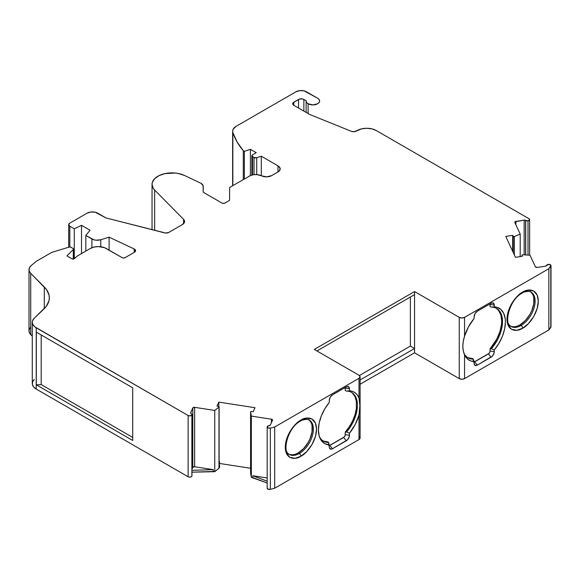 <?xml version="1.0" encoding="UTF-8"?>
<svg xmlns="http://www.w3.org/2000/svg" width="580" height="580" viewBox="0 0 580 580"><rect width="100%" height="100%" fill="white"/><g stroke="black" fill="none" stroke-linecap="round" stroke-linejoin="round"><path stroke-width="0.87" d="M310.503 420.978A19.88 11.477 -60 0 1 311.917 437.204A19.88 11.477 -60 0 1 299.316 453.495A2.248 1.298 60 0 1 300.911 456.25C305.486 454.336 316.346 442.649 316.557 429.149C316.346 415.896 305.486 416.745 300.911 420.116A2.248 1.298 60 0 1 300.447 421.145A2.248 1.298 60 0 1 300.339 421.196M532.237 292.958A19.88 11.477 -60 0 1 533.643 309.183A19.88 11.477 -60 0 1 521.05 325.481A2.248 1.298 60 0 1 522.645 328.236C527.22 326.322 538.08 314.628 538.291 301.136C538.08 287.883 527.22 288.731 522.645 292.102C518.063 294.017 507.21 305.704 506.992 319.203C507.21 332.456 518.063 331.608 522.645 328.236C527.22 326.322 538.08 314.628 538.291 301.136C538.08 287.883 527.22 288.731 522.645 292.102A2.248 1.298 60 0 1 522.174 293.132C523.022 291.784 530.939 290.594 530.99 292.037A19.88 11.477 -60 0 1 534.035 307.965A19.88 11.477 -60 0 1 521.05 325.481A2.248 1.298 60 0 1 522.645 328.236L528.402 323.64L533.709 316.557L537.189 308.422L538.291 301.136L537.189 295.118L533.709 291L528.402 290.043L522.645 292.102A2.248 1.298 60 0 1 522.174 293.132C509.545 299.193 503.353 324.409 511.111 326.467A19.88 11.477 -60 0 0 521.05 325.481L519.992 324.865A19.88 11.477 120 0 0 532.817 307.864A19.88 11.477 120 0 0 530.475 291.776A19.88 11.477 120 0 1 532.817 307.864A19.88 11.477 120 0 1 519.992 324.865L525.371 320.53L529.932 314.375L531.679 310.909L533.774 303.848L533.774 297.511M69.81 246.986L69.81 226.229A3.763 2.175 180 0 1 68.701 224.685L69.81 226.229L69.81 246.986L69.81 226.229L74.283 228.81L74.283 258.665L74.283 228.81L81.519 225.301L81.519 253.561L81.519 225.301L90.052 230.224L85.818 235.465L93.837 239.786L96.121 240.207L100.775 239.736L100.775 246.746L100.775 239.736L109.112 237.162L134.197 248.987L134.197 252.394L134.197 248.987A3.792 2.189 180 0 1 134.48 249.132A3.792 2.189 180 0 1 135.597 250.683A3.792 2.189 180 0 1 134.48 252.235L134.48 249.132L135.597 250.683L134.48 252.235L134.48 249.132A3.792 2.189 180 0 1 134.48 252.235L125.193 257.592A2.248 1.298 180 0 1 122.01 257.592L104.523 247.674L98.274 246.58L93.967 247.08L90.32 248.487L77.481 255.896L74.254 258.695A1.501 0.863 180 0 1 71.942 258.825L66.874 255.896L73.261 249.501L73.261 259.064L73.45 248.958L73.029 248.457A1.501 0.863 180 0 1 73.464 249.074A1.501 0.863 180 0 1 73.261 249.501L73.261 259.064M154.65 230.34L154.65 190.037A19.88 11.477 0 0 1 159.116 175.581A19.88 11.477 0 0 1 184.556 175.493A19.88 11.477 0 0 0 163.437 173.978A19.88 11.477 0 0 0 152.04 184.36A19.88 11.477 0 0 0 154.65 190.037L154.65 230.34L154.65 190.037L153.207 188.232L152.04 184.324L152.351 182.338L154.708 178.618L159.116 175.581L165.053 173.587L175.24 173.043L178.575 173.543L184.556 175.493L200.492 183.07A7.504 4.328 180 0 1 201.035 183.352A7.504 4.328 180 0 0 200.492 183.07A7.504 4.328 180 0 1 201.035 183.352A7.504 4.328 180 0 1 203.232 186.412L203.232 192.248L203.087 185.564L201.035 183.352A7.504 4.328 180 0 1 203.232 186.412L203.232 192.248L203.232 186.412L203.232 192.248L221.879 203.014A2.248 1.298 180 0 0 225.062 203.014L223.467 203.392L221.879 203.014A2.248 1.298 180 0 0 225.062 203.014L228.933 200.774A2.248 1.298 180 0 0 229.593 199.854L229.593 188.014A2.248 1.298 180 0 1 230.253 187.101L229.593 188.014L229.593 199.854L228.933 200.774A2.248 1.298 180 0 0 229.593 199.854L229.593 188.014A2.248 1.298 180 0 1 230.253 187.101L250.596 175.479L253.67 174.703L257.02 174.631L261.565 175.82A9.041 5.22 0 0 0 249.306 176.102A9.041 5.22 0 0 1 261.565 175.82A7.504 4.328 180 0 0 271.737 175.588L266.727 176.856L261.565 175.82A7.504 4.328 180 0 0 271.737 175.588L277.987 171.984L277.987 165.858A7.504 4.328 180 0 1 280.183 168.925A7.504 4.328 180 0 1 277.987 171.984L271.737 175.588L277.987 171.984L277.987 165.858L280.038 168.077L279.611 170.578L277.987 171.984L277.987 165.858A7.504 4.328 180 0 1 277.987 171.984M232.841 185.607L232.841 132.494A12.006 6.931 180 0 1 236.147 126.317L295.916 91.814L236.147 126.317L233.174 129.166L232.652 130.819L232.841 185.607L232.841 132.494A12.006 6.931 180 0 1 232.638 131.218A12.006 6.931 180 0 1 236.147 126.317L295.916 91.814A7.504 4.328 180 0 1 306.523 91.814L317.659 98.245L304.087 90.871L299.751 90.625L295.916 91.814A7.504 4.328 180 0 1 306.523 91.814L317.659 98.245A6.75 3.9 180 0 1 319.638 101L319.123 99.506L317.659 98.245A6.75 3.9 180 0 1 317.659 103.755A6.75 3.9 180 0 1 308.111 103.755L308.111 113.557L308.111 103.755A6.75 3.9 180 0 1 306.138 101A6.75 3.9 180 0 1 306.146 100.782L306.581 102.392L308.111 103.755L312.888 104.9L317.659 103.755L319.123 102.493L319.638 101A6.75 3.9 180 0 1 315.469 104.603A6.75 3.9 180 0 1 308.111 103.755L308.111 113.557M300.911 420.224A19.88 11.477 -60 0 1 313.352 430.084A19.88 11.477 -60 0 1 299.316 453.495A2.248 1.298 60 0 1 300.911 456.25C305.486 454.336 316.346 442.649 316.557 429.149C316.346 415.896 305.486 416.745 300.911 420.116C296.337 422.03 285.476 433.724 285.266 447.216C285.476 460.469 296.337 459.621 300.911 456.25L306.668 451.661L311.975 444.57L315.462 436.435L316.557 429.149L315.462 423.132L311.975 419.021L306.668 418.057L300.911 420.116A2.248 1.298 60 0 1 300.447 421.145C301.296 419.797 309.205 418.615 309.256 420.05A19.88 11.477 -60 0 1 312.308 435.979A19.88 11.477 -60 0 1 299.316 453.495L298.258 452.886A19.88 11.477 120 0 0 311.09 435.885A19.88 11.477 120 0 0 308.748 419.789A19.88 11.477 120 0 1 311.09 435.885A19.88 11.477 120 0 1 298.258 452.886L303.637 448.543L308.197 442.395L309.945 438.922L312.047 431.861L312.047 425.524M190.588 413.17L192.806 407.943L190.537 412.946A1.501 0.863 180 0 1 190.588 412.721A1.501 0.863 180 0 0 191.103 413.62A2.248 1.298 180 0 1 191.291 413.721A2.248 1.298 180 0 0 191.103 413.62L190.537 412.967A1.501 0.863 180 0 0 191.103 413.62A2.248 1.298 180 0 1 191.291 413.721A2.248 1.298 180 0 1 191.951 414.642A2.248 1.298 180 0 1 191.886 414.954L191.886 476.202A2.248 1.298 0 0 0 191.951 475.89L191.951 414.642L191.291 413.721A2.248 1.298 180 0 1 191.886 414.954L191.951 475.868M359.397 375.528L410.364 346.101L359.397 375.528L410.364 346.101L414.548 348.515L414.548 291.551L459.259 317.361L461.905 318L464.558 317.361A3.748 2.168 180 0 1 459.259 317.361L459.259 378.617A3.748 2.168 0 0 0 464.558 378.617L464.558 354.851L463.275 350.748L462.804 346.108L463.275 341.315L464.558 336.233L464.558 317.361L548.854 268.7L550.804 266.184L550.804 327.439L548.854 329.947L548.854 268.7L550.964 265.423L548.782 264.357L546.614 265.444A2.248 1.298 180 0 1 548.209 264.393A2.248 1.298 180 0 1 550.34 264.734A2.248 1.298 180 0 1 551 265.654A2.248 1.298 180 0 1 550.804 266.184L550.804 327.439A2.248 1.298 0 0 0 551 326.902L551 265.654M267.177 477.963L252.786 475.738L267.177 481.197L252.786 475.738L267.177 477.963L252.786 475.738L252.786 477.579L251.336 477.354L250.589 473.208L250.589 411.959L251.336 416.099L251.336 477.354L250.589 473.208A0.747 0.435 0 0 1 250.589 473.12A0.747 0.435 0 0 0 250.589 473.208L250.589 411.959L251.336 416.099L271.447 419.217L271.447 422.559L271.447 419.217A1.501 0.863 180 0 1 272.121 419.441L272.121 421.109L272.121 419.441A1.501 0.863 180 0 1 272.564 420.05A1.501 0.863 180 0 1 272.513 420.275L270.294 425.053A1.501 0.863 180 0 1 269.069 425.684L267.242 426.604A2.248 1.298 180 0 1 269.069 425.684L270.294 425.053A1.501 0.863 180 0 1 269.069 425.684A2.248 1.298 180 0 0 267.242 426.604L267.982 427.917L270.345 428.105A2.248 1.298 180 0 1 267.177 426.916A2.248 1.298 180 0 1 267.242 426.604A2.248 1.298 180 0 0 267.982 427.917A2.248 1.298 180 0 0 270.345 428.105L274.702 426.982L274.702 488.229L270.345 489.353L270.345 428.105L274.702 426.982L358.991 378.312L360.093 376.783L358.991 375.253L314.287 349.435L414.548 291.551L314.287 349.435L358.991 375.253L314.287 349.435L414.548 291.551L459.259 317.361L459.259 378.617L414.548 352.799L414.548 348.515L360.093 379.958L414.548 348.515L414.548 294.618L316.941 350.973L414.548 294.618L414.548 291.551L459.259 317.361L459.259 378.617L414.548 352.799L414.548 348.515L360.093 379.958M218.812 406.464L218.812 402.107L255.033 407.711L218.812 402.107L218.812 406.464L218.812 402.107L216.963 406.087L218.812 402.107L216.963 406.087L218.609 406.399A0.747 0.435 180 0 1 218.979 407.066L218.979 468.314L214.745 471.692L214.745 410.444L218.979 407.066L218.979 468.314L214.745 471.692L214.745 410.444L218.979 407.066L218.899 406.507A0.747 0.435 180 0 0 218.609 406.399L216.963 406.087L218.609 406.399A0.747 0.435 180 0 1 218.979 407.066L218.979 468.314A0.747 0.435 0 0 0 219.095 468.176L219.095 466.334A0.747 0.435 0 0 0 219.117 466.226L219.117 406.812M514.366 254.954L514.366 236.524A0.747 0.435 180 0 1 513.213 236.314L514.366 236.524L514.366 254.954L514.366 236.524L520.209 234.081L514.822 222.481A1.501 0.863 180 0 1 514.772 222.256A1.501 0.863 180 0 1 515.888 221.415L515.888 224.764L515.888 221.415L524.16 220.139A1.501 0.863 180 0 1 525.611 220.364L525.611 254.946L525.611 220.364A1.501 0.863 180 0 1 525.719 220.436L525.719 254.954L525.719 220.436L528.017 220.886A2.248 1.298 180 0 1 525.719 220.436L525.719 254.954M467.697 357.592A28.507 16.457 120 0 0 472.99 358.694L467.697 357.592A28.507 16.457 120 0 0 472.99 358.694L474.107 361.587A30.008 17.327 -60 0 1 464.558 354.851L463.275 350.748L462.804 346.108L463.275 341.315L464.558 336.233L464.558 317.361L548.854 268.7L550.804 266.184A2.248 1.298 180 0 0 550.34 264.734A2.248 1.298 180 0 0 548.209 264.393A2.248 1.298 180 0 0 546.614 265.444A1.501 0.863 180 0 1 545.512 266.155L546.614 265.444A1.501 0.863 180 0 1 545.512 266.155L537.24 267.438A1.501 0.863 180 0 1 535.405 266.822L530.011 255.207L522.834 254.78L522.022 255.294A0.747 0.435 180 0 1 522.834 254.78L530.011 255.207L522.834 254.78A0.747 0.435 180 0 0 522.022 255.294L522.37 256.28L515.475 257.346L505.767 236.43L512.662 235.364L513.213 236.314L513.213 252.474M528.017 255.091L528.017 220.886L529.641 219.624A2.248 1.298 180 0 1 528.017 220.886L528.017 255.091L528.017 220.886A2.248 1.298 180 0 0 528.982 218.718L376.275 130.551L528.982 218.718A2.248 1.298 180 0 1 529.641 219.639L528.982 218.718L376.275 130.551L371.896 128.862L366.727 128.267L361.558 128.862L356.229 131.102A3.748 2.168 180 0 1 351.429 131.341L309.974 114.586A3.748 2.168 180 0 1 309.474 114.34L293.792 105.284L293.792 102.225L298.562 99.47L298.562 108.04L298.562 99.47A3.748 2.168 180 0 1 303.869 99.47L303.869 111.106L303.869 99.47L306.146 100.782L303.869 99.47L303.869 111.106M243.288 179.575L243.288 150.727A124.229 71.724 0 0 1 232.841 132.494L237.002 141.81L243.288 150.727L243.288 179.575L243.288 150.727L244.354 151.344L244.354 178.959L244.354 151.344L250.4 149.321L250.4 175.559L250.4 149.321L256.237 152.692L252.525 154.838L251.865 155.752A2.248 1.298 180 0 1 252.525 154.838L256.237 152.692L252.525 154.838A2.248 1.298 180 0 0 252.525 156.672A2.248 1.298 180 0 1 251.865 155.752L254.018 157.535L254.018 174.66L254.018 157.535L256.737 157.745A2.248 1.298 180 0 1 254.018 157.535L254.018 174.66M252.525 174.906L252.525 156.672L254.018 157.535L252.525 156.672L252.525 174.906L252.525 156.672M74.283 258.665L74.283 228.81L69.81 226.229L74.283 228.81L81.519 225.301L90.052 230.224L85.818 235.465L85.818 251.082L85.818 235.465L91.894 238.975L91.894 247.725M522.022 256.331L522.022 255.294L522.37 256.28L515.475 257.346L505.767 236.43L512.662 235.364L512.662 251.285L512.662 235.364L513.213 236.314A0.747 0.435 180 0 0 514.366 236.524L520.209 234.081L514.822 222.481L514.975 221.821L524.16 220.139L524.16 254.859L524.16 220.139L525.611 220.364A1.501 0.863 180 0 1 525.719 220.436A1.501 0.863 180 0 0 525.611 220.364L525.611 254.946M190.588 412.721L192.806 407.943L192.806 467.357L191.951 469.205L193.067 467.052L194.641 466.748A1.501 0.863 0 0 0 192.806 467.357L191.951 469.205M512.183 326.642L514.612 326.736M517.251 326.141L519.992 324.865L521.05 325.481A19.88 11.477 -60 0 1 509.863 325.539M532.976 294.93L531.679 292.871M250.589 473.12A0.747 0.435 0 0 0 250.589 473.208L250.589 411.959A0.747 0.435 180 0 1 251.488 411.488L250.589 411.959A0.747 0.435 180 0 1 251.488 411.488L253.185 411.691L251.488 411.488L253.185 411.691L255.033 407.711L253.185 411.691L255.033 407.711L218.812 402.107M290.45 454.655L292.878 454.756M295.517 454.154L298.258 452.886L299.316 453.495A19.88 11.477 -60 0 1 289.376 454.481L288.318 453.872M311.243 422.943L309.945 420.884M514.366 236.524L520.209 234.081L520.209 256.614M293.792 105.284A3.748 2.168 180 0 1 293.792 102.225L293.792 105.284L292.69 103.755L293.792 102.225L293.792 105.284L309.474 114.34A3.748 2.168 180 0 0 309.974 114.586L351.429 131.341A3.748 2.168 180 0 0 356.229 131.102L357.178 130.551A13.5 7.794 0 0 1 376.275 130.551A13.5 7.794 0 0 0 357.178 130.551L353.909 131.725L351.429 131.341L309.974 114.586A3.748 2.168 180 0 1 309.474 114.34L293.792 105.284A3.748 2.168 180 0 1 292.69 103.755A3.748 2.168 180 0 1 293.792 102.225L299.78 98.999L302.651 98.999L306.146 100.782A6.75 3.9 180 0 0 308.111 103.755M192.806 467.357L192.806 407.943A1.501 0.863 180 0 1 194.641 407.334L194.641 466.748A1.501 0.863 0 0 0 192.806 467.357L192.806 407.943L194.641 407.334L194.641 466.748L213.295 469.633L194.641 466.748L194.641 407.334L214.745 410.444L218.979 407.066M345.136 387.418L345.26 390.615L346.55 391.079L345.26 390.615L345.26 388.078L345.26 390.615L346.55 391.079A28.13 16.24 -60 0 1 351.596 392.399A28.13 16.24 -60 0 1 346.55 432.027L345.26 432.093A28.13 16.24 120 0 0 356.345 408.697L356.345 401.215L356.345 408.697A28.13 16.24 120 0 1 345.26 432.093L349.298 426.808L352.611 420.921L355.004 414.765L356.345 408.697L356.345 401.215A28.13 16.24 120 0 0 351.183 392.174A28.13 16.24 120 0 1 356.345 401.215L355.004 396.691L352.611 393.298M410.364 297.032L410.364 346.101L410.364 297.032L410.364 346.101L414.548 348.515L414.548 294.618L316.941 350.973M519.992 324.865A19.88 11.477 120 0 1 510.632 326.149A19.88 11.477 120 0 0 519.992 324.865L521.05 325.481A2.248 1.298 60 0 1 522.645 328.236L516.882 330.296L511.575 329.331L508.095 325.22L506.992 319.203L508.095 311.917L511.575 303.782L516.882 296.692L522.645 292.102A2.248 1.298 60 0 1 521.123 293.06M507.014 318.246A19.88 11.477 -60 0 1 507.014 318.239A19.88 11.477 -60 0 0 521.05 325.481A19.88 11.477 -60 0 0 535.086 302.064A19.88 11.477 -60 0 0 522.638 292.204M463.957 353.285A28.507 16.457 -60 0 0 473.331 359.172L472.99 358.694L473.331 359.172A28.507 16.457 -60 0 1 468.096 357.838A28.507 16.457 -60 0 1 463.957 353.285A28.507 16.457 -60 0 0 473.331 359.172L474.353 364.566L476.071 365.567L477.289 365.139A4.502 2.595 -60 0 1 474.317 364.494A4.502 2.595 -60 0 1 474.107 363.305L474.107 361.587A30.008 17.327 -60 0 1 464.558 354.851L464.334 354.315M489.955 303.811L490.078 306.661L491.369 307.125L490.078 306.661L490.078 304.471L490.078 306.661L491.369 307.125A28.507 16.457 -60 0 1 496.603 308.458A28.507 16.457 -60 0 1 491.369 348.761L490.078 348.819A28.507 16.457 120 0 0 496.19 308.234L498.539 310.365L500.888 314.998L501.693 321.037L501.49 324.445L499.902 331.666L496.842 338.974L490.078 348.819A28.507 16.457 120 0 0 496.19 308.234M472.99 360.89L473.113 361.543M474.005 362.058L489.063 353.365L489.955 351.821L490.078 348.819L491.369 348.761L490.078 348.819L490.078 351.016L494.262 351.668A4.502 2.595 -60 0 1 491.079 357.178L488.433 353.88A2.335 1.349 120 0 0 490.078 351.016L494.262 351.668L494.262 349.95L491.369 348.761A28.507 16.457 -60 0 0 502.505 321.508A28.507 16.457 -60 0 0 491.369 307.125L494.262 306.827A30.008 17.327 -60 0 1 505.405 321.958A30.008 17.327 -60 0 1 494.262 349.95L491.369 348.761A28.507 16.457 -60 0 0 502.505 321.508A28.507 16.457 -60 0 0 491.369 307.125L494.262 306.827A30.008 17.327 -60 0 1 505.405 321.958A30.008 17.327 -60 0 1 494.262 349.95L498.865 343.425L502.411 336.24L504.643 328.911L505.405 321.958L505.209 318.782L503.701 313.323L500.786 309.365L496.676 307.19L494.262 306.827L494.262 305.116L494.262 306.827L491.369 307.125M256.737 174.609L256.737 157.745L256.737 174.609L256.737 157.745L261.297 156.223L261.297 175.696L261.297 156.223L277.987 165.858L261.297 156.223L261.297 175.696M100.775 246.746L100.775 239.736A7.533 4.35 180 0 1 91.894 238.975L85.818 235.465L85.818 251.082M29 269.664A12.753 7.366 0 0 0 30.711 273.347A12.753 7.366 0 0 1 31.305 265.444A12.753 7.366 0 0 0 29 269.664L29 330.912A12.753 7.366 0 0 0 30.711 334.595L30.711 273.347L29.363 271.411L29.015 269.345L29.674 267.3L31.305 265.444L35.844 261.703A11.252 6.496 180 0 1 37.105 260.833L51.511 252.518L37.105 260.833A11.252 6.496 180 0 0 35.844 261.703L31.305 265.444L35.844 261.703A11.252 6.496 180 0 1 37.105 260.833L51.511 252.518A2.248 1.298 180 0 1 52.055 252.286L69.158 247.087L52.055 252.286A2.248 1.298 180 0 0 51.511 252.518A2.248 1.298 180 0 1 52.055 252.286L69.158 247.087A1.501 0.863 180 0 1 70.912 247.239L73.029 248.457L70.528 247.08L69.158 247.087A1.501 0.863 180 0 1 70.912 247.239L73.029 248.457A1.501 0.863 180 0 1 73.261 249.501L66.874 255.896L73.261 249.501M41.194 334.964L41.194 384.576L36.322 384.823L36.322 332.144L132.711 387.802L132.711 440.474L36.322 384.823L36.322 332.144L132.711 387.802L132.711 440.474L36.322 384.823L36.322 332.144L132.711 387.802L132.711 440.474L36.322 384.823L41.194 384.576L41.194 334.964L41.194 384.576L132.711 437.414M298.258 452.886A19.88 11.477 120 0 1 288.898 454.169A19.88 11.477 120 0 0 298.258 452.886L299.316 453.495A19.88 11.477 -60 0 1 288.137 453.553M285.287 446.259L285.287 446.259A19.88 11.477 -60 0 0 299.316 453.495A2.248 1.298 60 0 1 300.911 456.25L295.147 458.309L289.848 457.352L286.361 453.234L285.266 447.216L286.361 439.93L289.848 431.796L295.147 424.712L300.911 420.116A2.248 1.298 60 0 1 299.396 421.073M323.51 441.09L328.171 441.96A28.13 16.24 120 0 1 323.06 440.873A28.13 16.24 120 0 0 328.171 441.96L328.512 442.438A28.13 16.24 -60 0 1 323.466 441.119A28.13 16.24 -60 0 1 319.399 436.667A28.13 16.24 -60 0 0 328.512 442.438L329.288 444.846A29.631 17.11 -60 0 1 319.798 437.755A29.631 17.11 -60 0 1 329.288 402.426L329.288 400.36A4.502 2.595 -60 0 1 332.47 394.849L330.223 397.227L329.288 400.36A4.502 2.595 -60 0 1 332.47 394.849L346.26 386.889A4.502 2.595 -60 0 1 347.398 386.476A4.502 2.595 -60 0 1 349.443 388.723L349.443 390.789A29.631 17.11 -60 0 1 358.991 398.018L359.89 405.666L358.991 414.961L358.991 439.56A3.748 2.168 0 0 0 360.093 438.03L359.81 437.204M267.242 487.86A2.248 1.298 0 0 0 267.982 489.165A2.248 1.298 0 0 0 270.345 489.353L267.982 489.165L267.242 487.86A2.248 1.298 0 0 0 267.177 488.171A2.248 1.298 0 0 0 270.345 489.353L270.345 428.105L274.702 426.982L274.702 488.229L270.345 489.353L270.345 428.105M219.566 465.211A1.501 0.863 180 0 1 219.515 465.435L219.515 467.27A1.501 0.863 0 0 0 219.566 467.045L219.566 465.211A1.501 0.863 180 0 0 219.124 464.595L219.515 467.27L219.095 468.176A0.747 0.435 0 0 1 218.979 468.314L214.745 471.692L213.295 471.467L213.295 469.633L191.951 470.344L213.295 469.633L194.641 466.748M250.589 411.959L251.336 416.099L251.336 477.354L250.589 473.208M328.171 444.498L328.294 445.157M329.186 445.672L344.244 436.979L345.136 435.428L345.26 432.093L346.55 432.027L345.26 432.093L345.26 434.63L349.443 435.275A4.502 2.595 -60 0 1 346.26 440.786L343.614 437.487A2.335 1.349 120 0 0 345.26 434.63L349.443 435.275L349.443 433.209L346.55 432.027A28.13 16.24 -60 0 0 357.425 405.275A28.13 16.24 -60 0 0 346.55 391.079L349.443 390.789A29.631 17.11 -60 0 1 358.991 398.018L359.89 405.666L358.991 414.961A29.631 17.11 -60 0 1 349.443 433.209L346.55 432.027A28.13 16.24 -60 0 0 357.425 405.275A28.13 16.24 -60 0 0 346.55 391.079L349.443 390.789L352.538 391.399L355.214 392.841L357.389 395.067L358.991 398.018C360.296 402.585 360.296 408.233 358.991 414.961L358.991 439.56L274.702 488.229L270.345 489.353M550.804 266.184L550.804 327.439L548.854 329.947L464.558 378.617L464.558 354.851C462.267 349.479 462.267 343.273 464.558 336.233A30.008 17.327 -60 0 1 474.107 318.471L468.415 326.924L464.558 336.233A30.008 17.327 -60 0 1 474.107 318.471L474.107 316.752A4.502 2.595 -60 0 1 477.289 311.243L475.042 313.613L474.107 316.752A4.502 2.595 -60 0 1 477.289 311.243L491.079 303.275A4.502 2.595 -60 0 1 492.217 302.861A4.502 2.595 -60 0 1 494.262 305.116L493.334 303.057L491.079 303.275L477.289 311.243L491.079 303.275A4.502 2.595 -60 0 1 494.262 305.116L494.262 306.827M474.636 361.84L477.289 365.139L474.636 361.84L488.433 353.88L474.636 361.84A2.335 1.349 120 0 1 474.107 362.043A2.335 1.349 120 0 0 474.636 361.84L477.289 365.139L491.079 357.178L488.433 353.88A2.335 1.349 120 0 0 490.078 351.016L490.078 348.819M490.078 304.471L494.262 305.116L490.078 304.471A2.335 1.349 120 0 0 489.991 303.906A2.335 1.349 120 0 1 490.078 304.471L494.262 305.116M183.592 223.662L183.592 219.378L154.65 190.037L183.592 219.378L183.592 223.662L183.592 219.378A7.504 4.328 180 0 1 184.571 221.517A7.504 4.328 180 0 1 182.374 224.583L168.78 232.428A3.748 2.168 180 0 1 164.611 232.877L105.988 217.942L95.287 212.237L90.937 211.99L87.08 213.179A7.533 4.35 180 0 1 97.73 213.179L105.988 217.942L97.73 213.179A7.533 4.35 180 0 0 87.08 213.179L69.81 223.148L68.701 224.685A3.763 2.175 180 0 1 69.81 223.148L87.08 213.179L69.81 223.148A3.763 2.175 180 0 0 69.81 226.229M91.894 238.975A7.533 4.35 180 0 0 100.775 239.736L109.112 237.162L109.112 250.147L109.112 237.162L134.197 248.987A3.792 2.189 180 0 1 134.48 249.132L134.48 252.235L125.193 257.592L123.605 257.977L122.01 257.592L106.234 248.487A11.252 6.496 0 0 0 90.32 248.487L77.481 255.896L73.776 258.955L71.942 258.825L66.874 255.896L71.942 258.825A1.501 0.863 180 0 0 74.254 258.695L77.481 255.896L90.32 248.487A11.252 6.496 0 0 1 106.234 248.487L122.01 257.592A2.248 1.298 180 0 0 125.193 257.592L134.48 252.235M29.674 328.548L29.015 330.593L29.363 332.666L32.277 336.161L30.711 334.595L30.711 273.347L46.502 289.521L49.039 295.089L49.322 297.968L48.945 300.839L46.233 306.37L34.213 318.275L32.574 320.668L32.291 321.951L32.828 324.51L34.785 326.823L188.13 415.505L190.283 415.846L191.886 414.954A2.248 1.298 180 0 1 188.13 415.505L188.13 476.76A2.248 1.298 0 0 0 191.886 476.202A2.248 1.298 0 0 0 191.886 475.578M219.124 464.595A1.501 0.863 180 0 1 219.515 465.435L219.095 466.11M219.117 461.564L219.537 461.629L219.117 461.564L219.537 461.629L219.117 464.363M319.399 436.667A28.13 16.24 -60 0 0 328.512 442.438L329.534 448.18L331.252 449.174L332.47 448.753A4.502 2.595 -60 0 1 329.498 448.101A4.502 2.595 -60 0 1 329.288 446.912L329.288 444.846A29.631 17.11 -60 0 1 318.413 429.918A29.631 17.11 -60 0 1 329.288 402.426L329.288 400.36L329.288 402.426L324.793 408.849L321.334 415.903L319.16 423.096L318.413 429.918L319.16 435.877L321.334 440.553L324.793 443.613L329.288 444.846L329.288 446.912A4.502 2.595 -60 0 0 332.47 448.753L346.26 440.786L343.614 437.487A2.335 1.349 120 0 0 345.26 434.63L345.26 432.093M329.817 445.447L332.47 448.753L329.817 445.447L343.614 437.487L329.817 445.447A2.335 1.349 120 0 1 329.288 445.658A2.335 1.349 120 0 0 329.817 445.447L332.47 448.753L347.478 439.807L349.204 436.82L349.443 433.209L355.214 424.502L358.991 414.961L358.991 439.56L274.702 488.229L274.702 426.982L358.991 378.312A3.748 2.168 0 0 0 360.093 376.783A3.748 2.168 0 0 0 358.991 375.253A3.748 2.168 0 0 1 358.991 378.312L358.991 398.018M535.405 266.822L530.011 255.207L535.405 266.822L537.24 267.438A1.501 0.863 180 0 1 535.405 266.822M232.841 132.494A124.229 71.724 0 0 0 243.288 150.727L244.354 151.344L250.4 149.321L256.237 152.692L250.4 149.321L250.4 175.559M254.018 157.535A2.248 1.298 180 0 0 256.737 157.745L261.297 156.223L277.987 165.858M183.592 219.378L184.433 220.69L184.505 222.096L182.374 224.583L168.78 232.428L165.699 233.051L105.988 217.942L164.611 232.877A3.748 2.168 180 0 0 168.78 232.428L182.374 224.583A7.504 4.328 180 0 0 183.592 219.378L154.65 190.037M30.711 327.236A12.753 7.366 0 0 0 30.711 334.595L30.711 273.347L44.297 286.94A37.504 21.656 180 0 1 49.329 297.765A37.504 21.656 180 0 1 43.949 308.937L34.213 318.275A13.5 7.794 0 0 0 32.277 322.299L32.277 383.547A13.5 7.794 0 0 0 36.228 389.057L36.228 327.809L188.13 415.505L188.13 476.76L189.131 477.093L190.82 476.97L191.886 476.202L191.951 414.62M192.806 407.943A1.501 0.863 180 0 1 194.641 407.334L214.745 410.444L214.745 471.692L213.295 471.467L213.295 469.633L191.951 470.344M267.177 481.197L252.786 475.738L252.786 477.579L267.177 483.031L251.336 477.354L251.336 416.099L271.447 419.217A1.501 0.863 180 0 1 272.121 419.441L272.513 420.275L270.294 425.053L272.513 420.275A1.501 0.863 180 0 0 272.121 419.441L272.121 421.109M545.512 266.155L537.24 267.438L545.512 266.155M345.26 388.078L349.443 388.723L345.26 388.078A2.335 1.349 120 0 0 345.173 387.52A2.335 1.349 120 0 1 345.26 388.078L349.443 388.723L349.443 390.789L346.55 391.079M360.093 384.243L414.548 352.799L360.093 384.243L414.548 352.799L414.548 348.515L410.364 346.101M474.107 318.471L474.107 316.752L474.107 318.471M550.964 326.671L548.854 329.947L548.854 268.7L548.854 329.947L464.558 378.617L464.558 354.851L466.226 357.621L468.415 359.701L471.069 361.036L474.107 361.587L474.107 363.305A4.502 2.595 -60 0 0 477.289 365.139L492.297 356.192L494.022 353.213L494.262 349.95L491.369 348.761M30.711 273.347L44.297 286.94L44.297 308.589L44.297 286.94A37.504 21.656 180 0 1 43.949 308.937L34.213 318.275A13.5 7.794 0 0 0 36.228 327.809L188.13 415.505L188.13 476.76L36.228 389.057L36.228 327.809A13.5 7.794 0 0 1 32.277 322.299M214.745 471.692L191.951 472.178L213.295 471.467L213.295 469.633M219.515 465.435L219.095 468.176A0.747 0.435 0 0 1 218.979 468.314M219.566 467.045A1.501 0.863 0 0 0 219.515 466.82L219.095 468.176M219.537 461.629L219.537 463.463L250.589 468.27L219.537 463.463L219.537 461.629L219.117 462.528M349.443 388.723L348.515 386.664L346.26 386.889L332.47 394.849L346.26 386.889A4.502 2.595 -60 0 1 349.443 388.723L349.443 390.789M358.991 436.501A3.748 2.168 0 0 1 358.991 439.56L360.093 438.03L360.093 376.783M459.259 378.617L461.905 379.248L464.558 378.617A3.748 2.168 0 0 1 459.259 378.617L414.548 352.799M191.886 476.202A2.248 1.298 0 0 1 188.13 476.76L36.228 389.057A13.5 7.794 0 0 1 34.213 379.523L32.574 381.923L32.378 384.489L33.64 386.962L36.228 389.057L36.228 327.809M298.562 108.04L298.562 99.47A3.748 2.168 180 0 1 303.869 99.47M81.519 253.561L81.519 225.301L90.052 230.224L85.818 235.465M515.888 224.764L515.888 221.415L524.16 220.139L524.16 254.859M293.792 102.225L298.562 99.47M524.16 220.139A1.501 0.863 180 0 1 525.611 220.364M74.283 228.81L81.519 225.301M520.209 234.081L514.822 222.481A1.501 0.863 180 0 1 515.888 221.415M271.447 422.559L271.447 419.217A1.501 0.863 180 0 1 272.121 419.441M550.804 327.439A2.248 1.298 0 0 0 550.804 326.373M522.022 255.294L522.37 256.28L515.475 257.346L505.767 236.43L512.662 235.364L513.213 236.314M512.662 251.285L512.662 235.364M528.017 220.886A2.248 1.298 180 0 1 525.719 220.436M244.354 178.959L244.354 151.344L250.4 149.321M414.548 294.618L414.548 291.551M194.641 407.334L214.745 410.444M252.786 475.738L252.786 477.579L251.336 477.354M251.336 416.099L271.447 419.217M522.645 292.102C518.063 294.017 507.21 305.704 506.992 319.203C507.21 332.456 518.063 331.608 522.645 328.236M464.558 336.233L464.558 317.361A3.748 2.168 180 0 1 459.259 317.361M473.331 359.172L474.107 361.587M477.289 365.139L491.079 357.178L488.433 353.88M490.078 351.016L494.262 351.668A4.502 2.595 -60 0 1 491.079 357.178M494.262 351.668L494.262 349.95M243.288 150.727L244.354 151.344M256.737 157.745L261.297 156.223M100.775 239.736L109.112 237.162L109.112 250.147M134.197 252.394L134.197 248.987A3.792 2.189 180 0 1 134.48 249.132M36.322 384.823L41.194 384.576M191.886 414.954A2.248 1.298 180 0 1 188.13 415.505M300.911 420.116C296.337 422.03 285.476 433.724 285.266 447.216C285.476 460.469 296.337 459.621 300.911 456.25M328.512 442.438L329.288 444.846M332.47 448.753L346.26 440.786L343.614 437.487M345.26 434.63L349.443 435.275A4.502 2.595 -60 0 1 346.26 440.786M349.443 435.275L349.443 433.209L346.55 432.027M274.702 426.982L358.991 378.312M464.558 317.361L548.854 268.7M229.593 188.014L229.593 199.854M109.112 237.162L134.197 248.987M358.991 414.961A29.631 17.11 -60 0 1 349.443 433.209M548.854 329.947L464.558 378.617M44.297 286.94L44.297 308.589M32.277 336.161L30.711 334.595M188.13 476.76L36.228 389.057M213.295 471.467L191.951 472.178M219.515 467.27A1.501 0.863 0 0 0 219.515 466.82M250.589 468.27L219.537 463.463M267.177 483.031L252.786 477.579M358.991 439.56L274.702 488.229M308.197 419.434L309.256 420.05M529.932 291.421L530.99 292.037M251.865 175.066L251.865 155.752M522.007 255.222L522.007 256.331M73.464 259.035L73.464 249.074M250.589 411.916L250.589 473.164M510.052 325.851L511.111 326.467M267.177 488.171L267.177 426.916M529.641 255.186L529.641 219.639M306.138 112.411L306.138 101M232.638 185.723L232.638 131.218M68.701 224.685L68.701 247.225M300.447 421.145C287.81 427.206 281.626 452.429 289.376 454.481M152.04 229.68L152.04 184.36"/></g></svg>
